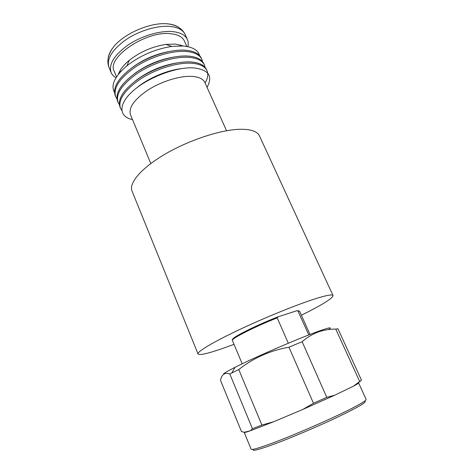 <?xml version="1.0" encoding="UTF-8"?>
<svg xmlns="http://www.w3.org/2000/svg" width="474" height="474" viewBox="0 0 474 474"><rect width="100%" height="100%" fill="white"/><g stroke="black" fill="none" stroke-linecap="round" stroke-linejoin="round"><path stroke-width="0.71" d="M297.5 310.677L298.49 310.766M288.311 343.247L277.207 317.894L278.09 316.798L296.748 310.76L297.814 310.754L308.811 334.922M232.841 339.544C230.109 338.406 256.067 325.3 277.847 316.899M223.651 374.259C222.952 373.82 226.797 371.48 235.187 367.237C253.957 357.704 296.825 339.141 316.91 331.847L317.29 331.711C329.092 327.451 332.861 326.728 328.595 329.543M244.234 432.27L244.217 432.389C244.341 432.703 246.439 432.152 250.497 430.736L244.234 432.27L241.456 431.524L220.523 380.373C221.719 374.341 224.812 372.203 229.795 373.95L238.772 369.578C253.282 358.03 270.008 350.57 288.944 347.199L302.139 341.701C307.051 337.435 312.336 334.229 317.995 332.084L318.386 331.942C323.979 330.017 329.774 329.063 335.77 329.086L337.968 328.772L361.49 380.213L359.695 381.505L335.77 329.086M229.795 373.95L252.435 428.733L250.497 430.736L273.457 421.824L302.803 409.453L334.81 395.168L353.509 386.126C357.041 384.266 358.735 383.188 358.599 382.891L358.066 382.826L360.779 380.823M244.217 432.389L251.107 449.204C251.54 450.057 257.009 448.623 267.502 444.902C289.786 437.04 333.998 417.825 353.604 407.492C362.284 402.941 366.461 400.257 366.135 399.428L358.599 382.891M253.543 449.234C251.516 451.39 256.736 450.282 269.202 445.916C286.012 439.955 314.866 427.856 336.35 417.718C358.599 407.048 367.984 401.549 364.494 401.223M302.139 341.701L326.776 397.336L334.81 395.168L353.509 386.126L359.695 381.505M288.944 347.199L313.474 403.267L326.776 397.336M238.772 369.578L261.897 425.042L273.457 421.824L302.803 409.453L313.474 403.267M252.435 428.733L261.897 425.042M234.038 344.355L221.909 348.722C207.375 353.693 199.424 355.441 198.043 353.959C196.947 351.797 212.856 342.187 239.157 329.762C265.399 317.361 297.891 304.213 316.093 298.525C326.752 295.231 332.398 294.236 333.032 295.545C332.647 298.407 322.095 304.96 301.393 315.204M333.032 295.545L259.456 135.89C257.269 131.227 250.515 129.035 239.198 129.307C219.924 129.953 188.605 140.31 164.928 154.222C141.193 168.14 128.644 183.165 132.027 191.034L198.043 353.959M138.698 70.697L139.089 70.614M166.842 58.604L167.168 58.373M180.274 45.279L180.499 44.906M178.775 27.433C176.15 25.555 172.601 24.375 168.116 23.896L168.015 23.884C151.034 21.727 123.027 33.844 112.972 47.708C110.217 51.328 108.623 54.753 108.196 57.976M226.554 130.741L204.875 82.512C203.115 78.767 198.553 76.711 191.194 76.344C179.231 75.887 161.237 81.528 147.989 90.03C134.219 99.469 128.383 107.693 130.48 114.708L150.803 163.524M207.049 87.352C213.235 76.03 208.625 69.536 193.22 67.865C175.895 66.887 147.787 77.618 132.886 91.032C117.813 104.428 118.826 116.829 132.519 119.602M180.813 68.724C166.38 70.442 148.03 78.382 136.903 87.726M205.094 82.997C207.843 78.328 208.477 74.234 206.984 70.709C204.904 66.277 199.625 63.771 191.146 63.196C177.211 62.408 156.13 68.884 140.665 78.897C124.626 90.024 117.884 99.783 120.437 108.161L121.723 110.335M206.984 70.709L206.439 69.506C204.353 65.056 199.068 62.532 190.584 61.946C176.648 61.14 155.573 67.598 140.12 77.618C124.093 88.757 117.368 98.533 119.928 106.94L120.437 108.161M176.713 62.977C161.516 65.531 147.781 71.467 135.523 80.805M205.124 67.421L204.413 65.027C202.297 60.518 197 57.941 188.504 57.301C174.556 56.406 153.499 62.823 138.094 72.866C122.12 84.034 115.443 93.882 118.056 102.402L119.312 104.553M204.413 65.027L203.873 63.83C201.752 59.303 196.443 56.714 187.947 56.056C173.994 55.138 152.948 61.543 137.555 71.592C121.593 82.772 114.927 92.637 117.552 101.187L118.056 102.402M172.495 57.295C158.476 59.86 145.731 65.376 134.266 73.837M202.576 61.75L201.853 59.374C199.708 54.788 194.381 52.134 185.879 51.429C171.908 50.428 150.886 56.785 135.54 66.858C119.632 78.074 113.013 88.01 115.68 96.666L116.918 98.811M201.853 59.374L201.314 58.184C199.163 53.58 193.83 50.914 185.322 50.191C171.351 49.166 150.335 55.511 135.001 65.59C119.104 76.818 112.498 86.772 115.182 95.458L115.68 96.666M168.134 51.696C155.401 54.249 143.746 59.291 133.17 66.828M199.601 55.594C198.025 50.084 192.539 46.885 183.13 45.996L171.73 46.434C155.117 49.065 140.162 55.541 126.872 65.85C114.678 76.403 110.543 85.261 114.465 92.43M183.622 46.031L175.386 44.064L165.995 44.408C152.397 46.529 140.174 51.82 129.319 60.281C123.566 65.051 119.94 69.708 118.441 74.24M186.833 46.452L184.374 40.971C182.466 36.895 177.94 34.478 170.788 33.731C146.105 30.425 106.14 57.727 114.234 71.325L116.545 76.871M115.982 77.766C113.647 76.403 112.018 74.637 111.1 72.469C108.522 64.263 114.198 55.097 128.128 44.971C141.56 35.9 160.135 30.407 172.696 31.61C180.41 32.445 185.298 35.07 187.354 39.472C188.308 41.623 188.48 44.023 187.876 46.653M119.75 71.195L120.87 71.414M298.17 311.08L299.651 311.317L297.814 310.754M242.19 363.807L232.39 340.421C230.542 339.017 255.468 326.373 277.207 317.894M149.837 71.746L153.706 70.265M156.58 69.02L160.307 67.213M168.021 23.884L168.128 23.901C176.606 25.075 182.271 28.606 185.115 34.489C183.029 30.022 178.123 27.35 170.397 26.461C157.824 25.175 139.279 30.626 125.888 39.715C112.006 49.871 106.377 59.108 109.002 67.427L111.1 72.469M232.39 340.421C229.837 338.335 255.474 325.674 277.622 317.023M309.996 334.466L299.651 311.317M317.29 331.711L318.386 331.942M235.187 367.237L231.673 373.02M129.319 60.281L126.872 65.85M165.995 44.408L171.73 46.434M185.115 34.489L187.354 39.472M109.002 67.427C106.65 61.306 107.971 54.729 112.972 47.708"/></g></svg>
